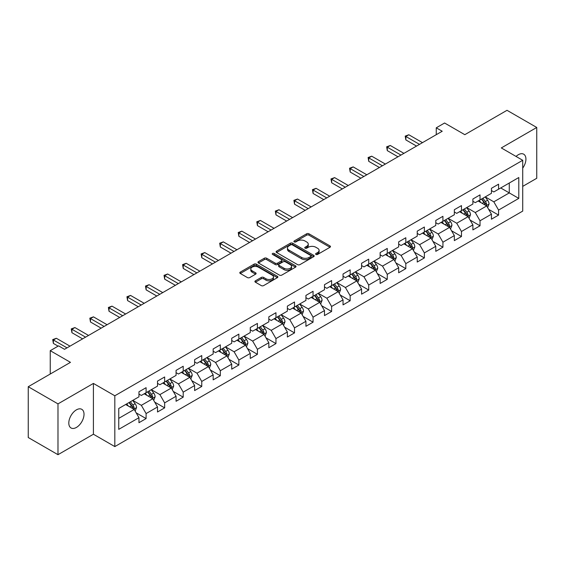 <?xml version="1.0" encoding="UTF-8"?>
<svg xmlns="http://www.w3.org/2000/svg" width="565" height="565" viewBox="0 0 565 565"><rect width="100%" height="100%" fill="white"/><g stroke="black" fill="none" stroke-linecap="round" stroke-linejoin="round"><path stroke-width="0.85" d="M315.948 254.441A1.158 0.664 0 0 0 317.587 254.441L329.988 247.279A1.653 0.953 0 0 0 330.469 246.601A1.653 0.953 0 0 0 329.988 245.93L308.977 233.797A1.653 0.953 0 0 0 306.64 233.797L294.238 240.958A1.158 0.664 0 0 0 293.899 241.432A1.158 0.664 0 0 0 294.238 241.905A1.158 0.664 0 0 0 295.869 241.905L297.48 240.98A5.283 3.051 0 0 1 304.952 240.98L306.696 241.989A5.283 3.051 0 0 1 308.25 244.144A5.283 3.051 0 0 1 306.696 246.298L305.093 247.23A1.158 0.664 0 0 0 304.754 247.696A1.158 0.664 0 0 0 305.093 248.169A1.158 0.664 0 0 0 306.731 248.169L308.335 247.244A5.283 3.051 0 0 1 315.807 247.244L317.558 248.254A5.283 3.051 0 0 1 319.105 250.415A5.283 3.051 0 0 1 317.558 252.569L315.948 253.494A1.158 0.664 0 0 0 315.609 253.968A1.158 0.664 0 0 0 315.948 254.441L315.948 253.494M76.409 427.437A10.763 6.215 120 0 0 83.443 417.952A10.763 6.215 120 0 0 81.791 409.328A10.763 6.215 120 0 0 76.409 409.858A10.763 6.215 120 0 0 69.382 419.343A10.763 6.215 120 0 0 71.028 427.966A10.763 6.215 120 0 0 76.409 427.437M522.717 168.144A10.763 6.215 120 0 0 523.698 154.196A10.763 6.215 120 0 0 518.317 154.725A10.763 6.215 120 0 0 516.05 156.441M255.394 280.84A1.653 0.953 0 0 0 254.914 281.511A1.653 0.953 0 0 0 255.394 282.189L261.291 285.593A1.653 0.953 0 0 0 263.629 285.593L277.401 277.641A1.653 0.953 0 0 0 277.881 276.963A1.653 0.953 0 0 0 277.401 276.292L256.39 264.159A1.653 0.953 0 0 0 254.052 264.159L240.28 272.111A1.653 0.953 0 0 0 239.8 272.789A1.653 0.953 0 0 0 240.28 273.46L247.399 277.57A1.653 0.953 0 0 0 249.737 277.57L255.634 274.166A1.653 0.953 0 0 0 256.115 273.495A1.653 0.953 0 0 0 255.634 272.817L252.103 270.783A4.414 2.55 0 0 1 250.804 268.975A4.414 2.55 0 0 1 253.53 266.623A4.414 2.55 0 0 1 258.346 267.174L272.175 275.162A4.414 2.55 0 0 1 273.467 276.963A4.414 2.55 0 0 1 270.741 279.322A4.414 2.55 0 0 1 265.931 278.764L263.629 277.436A1.653 0.953 0 0 0 261.291 277.436L255.394 280.84L255.394 282.189M522.717 186.379L536.75 178.279L536.75 127.471L507.017 110.309L464.804 134.682L444.584 123.008L436.265 127.817L442.211 131.25L64.523 349.304L58.576 345.872L50.25 350.674L50.25 374.023M57.983 403.883L57.983 454.691L93.416 434.231L93.416 383.423L57.983 403.883L28.25 386.721L70.47 362.349L50.25 350.674M93.416 383.423L114.822 395.783L522.717 160.291L522.717 211.098L114.822 446.59L114.822 395.783M536.75 127.471L501.31 147.931L522.717 160.291M297.593 264.632A1.653 0.953 0 0 0 299.93 264.632L313.702 256.68A1.653 0.953 0 0 0 314.189 256.009A1.653 0.953 0 0 0 313.702 255.331L292.691 243.204A1.653 0.953 0 0 0 290.361 243.204L276.582 251.157A1.653 0.953 0 0 0 276.101 251.828A1.653 0.953 0 0 0 276.582 252.499L297.593 264.632M273.015 254.688A1.158 0.664 0 0 1 274.187 254.85L274.187 253.48L295.552 265.811A1.653 0.953 0 0 1 296.032 266.482A1.653 0.953 0 0 1 295.552 267.16L281.78 275.113A1.653 0.953 0 0 1 279.442 275.113L258.431 262.979L258.431 261.63A1.653 0.953 0 0 0 257.951 262.308A1.653 0.953 0 0 0 258.431 262.979M258.431 261.63L264.328 258.226A1.653 0.953 0 0 1 266.659 258.226L275.183 263.149A1.653 0.953 0 0 0 277.514 263.149L281.427 260.889A1.653 0.953 0 0 0 281.914 260.218A1.653 0.953 0 0 0 281.427 259.547L272.556 254.42A1.158 0.664 0 0 1 272.217 253.953A1.158 0.664 0 0 1 272.93 253.332A1.158 0.664 0 0 1 274.187 253.48M57.983 454.691L28.25 437.529L28.25 386.721M136.172 412.846L146.102 418.58L146.102 413.566L157.515 406.977L157.515 411.991L164.648 407.866L164.648 402.859L176.068 396.263L176.068 401.277L183.201 397.16L183.201 392.145L194.621 385.556L194.621 390.57L201.754 386.446L201.754 381.439L213.167 374.842L213.167 379.857L220.308 375.739L220.308 370.725L231.721 364.135L231.721 369.143L238.854 365.025L238.854 360.018L250.274 353.422L250.274 358.436L257.407 354.319L257.407 349.304L268.827 342.715L268.827 347.722L275.96 343.605L275.96 338.59L287.373 332.001L287.373 337.015L294.513 332.898L294.513 327.884L305.926 321.294L305.926 326.302L313.059 322.184L313.059 317.17L324.48 310.581L324.48 315.595L331.613 311.47L331.613 306.463L343.033 299.874L343.033 304.881L350.166 300.764L350.166 295.749L361.579 289.16L361.579 294.174L368.719 290.05L368.719 285.043L380.132 278.446L380.132 283.461L387.265 279.343L387.265 274.329L398.685 267.739L398.685 272.754L405.818 268.629L405.818 263.622L417.238 257.026L417.238 262.04L424.372 257.923L424.372 252.908L435.784 246.319L435.784 251.333L442.925 247.209L442.925 242.201L454.338 235.605L454.338 240.619L461.471 236.502L461.471 231.488L472.891 224.898L472.891 229.906L480.024 225.788L480.024 220.774L491.444 214.184L491.444 219.199L498.577 215.081L498.577 210.067L518.79 198.393L518.79 177.523L509.277 183.018L509.277 192.905L518.79 198.393M146.102 418.58L138.962 422.698L138.962 417.69L118.749 429.358L118.749 408.488L138.962 396.814L138.962 391.799L146.102 387.682L146.102 392.696L157.515 386.107L157.515 381.093L164.648 376.975L164.648 381.982L176.068 375.393L176.068 370.379L183.201 366.261L183.201 371.276L194.621 364.686L194.621 359.672L201.754 355.555L201.754 360.562L213.167 353.973L213.167 348.958L220.308 344.841L220.308 349.855L231.721 343.259L231.721 338.251L238.854 334.127L238.854 339.141L250.274 332.552L250.274 327.538L257.407 323.42L257.407 328.435L268.827 321.838L268.827 316.831L275.96 312.706L275.96 317.721L287.373 311.131L287.373 306.117L294.513 302L294.513 307.014L305.926 300.418L305.926 295.41L313.059 291.286L313.059 296.3L324.48 289.711L324.48 284.696L331.613 280.579L331.613 285.586L343.033 278.997L343.033 273.99L350.166 269.865L350.166 274.88L361.579 268.29L361.579 263.276L368.719 259.158L368.719 264.166L380.132 257.576L380.132 252.562L387.265 248.445L387.265 253.459L398.685 246.87L398.685 241.855L405.818 237.738L405.818 242.745L417.238 236.156L417.238 231.142L424.372 227.024L424.372 232.038L435.784 225.442L435.784 220.435L442.925 216.317L442.925 221.325L454.338 214.735L454.338 209.721L461.471 205.604L461.471 210.618L472.891 204.022L472.891 199.014L480.024 194.89L480.024 199.904L491.444 193.315L491.444 188.3L498.577 184.183L498.577 189.197L518.79 177.523M144.195 393.791L152.762 398.735L141.342 405.331L132.782 400.387M138.962 394.066L141.342 395.443L146.102 392.696M141.342 405.331L146.102 413.566M152.762 398.735L157.515 406.977M162.748 383.084L171.308 388.028L159.895 394.617L151.328 389.673M157.515 383.36L159.895 384.73L164.648 381.982M159.895 394.617L164.648 402.859M171.308 388.028L176.068 396.263M181.301 372.37L189.861 377.314L178.448 383.91L169.881 378.967M176.068 372.646L178.448 374.023L183.201 371.276M178.448 383.91L183.201 392.145M189.861 377.314L194.621 385.556M199.848 361.664L208.414 366.607L196.994 373.197L188.435 368.253M194.621 361.939L196.994 363.309L201.754 360.562M196.994 373.197L201.754 381.439M208.414 366.607L213.167 374.842M218.401 350.95L226.968 355.894L215.548 362.483L206.988 357.546M213.167 351.225L215.548 352.602L220.308 349.855M215.548 362.483L220.308 370.725M226.968 355.894L231.721 364.135M236.954 340.243L245.514 345.187L234.101 351.776L225.534 346.832M231.721 340.518L234.101 341.889L238.854 339.141M234.101 351.776L238.854 360.018M245.514 345.187L250.274 353.422M255.507 329.529L264.067 334.473L252.654 341.062L244.087 336.119M250.274 329.805L252.654 331.175L257.407 328.435M252.654 341.062L257.407 349.304M264.067 334.473L268.827 342.715M274.053 318.822L282.62 323.766L271.2 330.356L262.64 325.412M268.827 319.098L271.2 320.468L275.96 317.721M271.2 330.356L275.96 338.59M282.62 323.766L287.373 332.001M292.606 308.109L301.173 313.052L289.753 319.642L281.193 314.698M287.373 308.384L289.753 309.754L294.513 307.014M289.753 319.642L294.513 327.884M301.173 313.052L305.926 321.294M311.16 297.402L319.719 302.346L308.306 308.935L299.747 303.991M305.926 297.67L308.306 299.047L313.059 296.3M308.306 308.935L313.059 317.17M319.719 302.346L324.48 310.581M329.713 286.688L338.273 291.632L326.86 298.221L318.293 293.277M324.48 286.964L326.86 288.334L331.613 285.586M326.86 298.221L331.613 306.463M338.273 291.632L343.033 299.874M348.259 275.974L356.826 280.918L345.406 287.514L336.846 282.571M343.033 276.25L345.406 277.627L350.166 274.88M345.406 287.514L350.166 295.749M356.826 280.918L361.579 289.16M366.812 265.268L375.379 270.211L363.959 276.801L355.399 271.857M361.579 265.543L363.959 266.913L368.719 264.166M363.959 276.801L368.719 285.043M375.379 270.211L380.132 278.446M385.365 254.554L393.925 259.497L382.512 266.094L373.952 261.15M380.132 254.829L382.512 256.206L387.265 253.459M382.512 266.094L387.265 274.329M393.925 259.497L398.685 267.739M403.918 243.847L412.478 248.791L401.065 255.38L392.498 250.436M398.685 244.122L401.065 245.493L405.818 242.745M401.065 255.38L405.818 263.622M412.478 248.791L417.238 257.026M422.465 233.133L431.031 238.077L419.611 244.673L411.052 239.73M417.238 233.409L419.611 234.786L424.372 232.038M419.611 244.673L424.372 252.908M431.031 238.077L435.784 246.319M441.018 222.426L449.585 227.37L438.165 233.959L429.605 229.016M435.784 222.702L438.165 224.072L442.925 221.325M438.165 233.959L442.925 242.201M449.585 227.37L454.338 235.605M459.571 211.713L468.131 216.656L456.718 223.246L448.158 218.302M454.338 211.988L456.718 213.365L461.471 210.618M456.718 223.246L461.471 231.488M468.131 216.656L472.891 224.898M478.124 201.006L486.684 205.95L475.271 212.539L466.704 207.595M472.891 201.281L475.271 202.651L480.024 199.904M475.271 212.539L480.024 220.774M486.684 205.95L491.444 214.184M500.717 187.961L509.277 192.905L493.817 201.825L485.257 196.881M491.444 190.567L493.817 191.938L498.577 189.197M493.817 201.825L498.577 210.067M93.416 434.231L114.822 446.59M436.265 127.817L436.265 134.682M118.749 418.375L134.209 409.448L125.642 404.505M134.209 409.448L138.962 417.69M488.647 209.347L498.577 215.081M470.094 220.053L480.024 225.788M451.541 230.767L461.471 236.502M432.995 241.474L442.925 247.209M414.442 252.188L424.372 257.923M395.888 262.902L405.818 268.629M377.335 273.608L387.265 279.343M358.789 284.322L368.719 290.05M340.236 295.029L350.166 300.764M321.683 305.743L331.613 311.47M303.13 316.449L313.059 322.184M284.583 327.163L294.513 332.898M266.03 337.87L275.96 343.605M247.477 348.584L257.407 354.319M228.924 359.291L238.854 365.025M210.378 370.004L220.308 375.739M191.825 380.718L201.754 386.446M173.271 391.425L183.201 397.16M154.718 402.139L164.648 407.866M316.414 254.603L317.558 253.939A5.283 3.051 0 0 0 319.105 251.785L319.105 250.415M308.25 244.144L308.25 245.521A5.283 3.051 0 0 1 306.696 247.675L305.559 248.332M329.967 247.293L308.977 235.174A1.653 0.953 0 0 0 306.64 235.174L294.697 242.067M313.681 256.694L292.691 244.574A1.653 0.953 0 0 0 290.361 244.574L276.603 252.513M310.785 256.475A1.158 0.664 0 0 0 311.124 256.009A1.158 0.664 0 0 0 310.785 255.535L292.345 244.885A1.158 0.664 0 0 0 290.707 244.885L289.012 245.86A5.283 3.051 0 0 0 287.465 248.021A5.283 3.051 0 0 0 289.012 250.175L301.618 257.456A5.283 3.051 0 0 0 309.09 257.456L310.785 256.475L310.785 257.852A1.158 0.664 0 0 0 311.124 257.379L311.124 256.009M287.465 248.021L287.465 249.391A5.283 3.051 0 0 0 289.012 251.552L289.012 250.175M310.785 257.852L309.09 258.827A5.283 3.051 0 0 1 301.618 258.827L289.012 251.552M258.452 262.993L264.328 259.603L264.328 258.226M281.914 260.218L281.914 261.588A1.653 0.953 0 0 1 281.427 262.266L277.514 264.519A1.653 0.953 0 0 1 275.183 264.519L266.659 259.603A1.653 0.953 0 0 0 264.328 259.603M274.187 254.85L295.53 267.174M284.026 268.255A4.414 2.55 0 0 0 288.835 268.806A4.414 2.55 0 0 0 291.561 266.454A4.414 2.55 0 0 0 290.269 264.646L285.396 261.835A1.653 0.953 0 0 0 283.065 261.835L279.152 264.095A1.653 0.953 0 0 0 278.665 264.766A1.653 0.953 0 0 0 279.152 265.437L284.026 268.255L284.026 269.625A4.414 2.55 0 0 0 288.835 270.183A4.414 2.55 0 0 0 291.561 267.824L291.561 266.454M278.665 264.766L278.665 266.136A1.653 0.953 0 0 0 279.152 266.814L279.152 265.437M284.026 269.625L279.152 266.814M273.467 276.963L273.467 278.34A4.414 2.55 0 0 1 270.741 280.692A4.414 2.55 0 0 1 265.931 280.141L263.629 278.806A1.653 0.953 0 0 0 261.291 278.806L255.422 282.203M250.804 268.975L250.804 270.353A4.414 2.55 0 0 0 252.103 272.153L252.103 270.783M255.606 274.18L252.103 272.153M277.38 277.648L256.39 265.536A1.653 0.953 0 0 0 254.052 265.536L240.302 273.474M487.623 207.574L489.036 204.007A4.456 2.571 -120 0 0 487.616 200.215L485.166 196.938M480.886 202.595L479.219 200.37M485.992 205.547L486.635 204.198A4.456 2.571 -120 0 0 485.356 201.521L482.906 198.244M481.79 198.887L484.509 202.524A2.267 1.314 60 0 1 484.918 203.209L486.635 204.198M481.479 199.071L483.93 202.341A4.456 2.571 60 0 1 485.208 205.024M419.498 144.358L405.854 136.483L408.827 134.767L422.472 142.641M416.525 146.074L405.854 139.915L405.854 136.483L405.204 136.109L408.827 134.767M405.854 139.915L405.204 136.109M469.07 218.288L470.49 214.721A4.456 2.571 -120 0 0 469.063 210.929L466.612 207.652M462.332 213.309L460.666 211.084M467.446 216.261L468.081 214.912A4.456 2.571 -120 0 0 466.803 212.228L464.352 208.951M463.236 209.601L465.956 213.231A2.267 1.314 60 0 1 466.372 213.923L468.081 214.912M462.926 209.777L465.376 213.054A4.456 2.571 60 0 1 466.655 215.738M450.524 228.995L451.936 225.435A4.456 2.571 -120 0 0 450.517 221.635L448.059 218.358M443.779 224.015L442.113 221.791M448.893 226.968L449.528 225.619A4.456 2.571 -120 0 0 448.257 222.942L445.799 219.665M444.683 220.308L447.409 223.945A2.267 1.314 60 0 1 447.819 224.637L449.528 225.619M444.373 220.491L446.83 223.768A4.456 2.571 60 0 1 448.102 226.445M400.945 155.071L387.3 147.197L390.274 145.48L403.918 153.355M397.972 156.788L387.3 150.629L387.3 147.197L386.651 146.815L390.274 145.48M387.3 150.629L386.651 146.815M382.392 165.785L368.754 157.903L371.728 156.187L385.365 164.062M379.419 167.501L368.754 161.343L368.754 157.903L368.098 157.529L371.728 156.187M368.754 161.343L368.098 157.529M431.971 239.708L433.383 236.142A4.456 2.571 -120 0 0 431.964 232.349L429.506 229.072M425.226 234.729L423.559 232.505M430.339 237.681L430.982 236.332A4.456 2.571 -120 0 0 429.704 233.649L427.246 230.379M426.13 231.021L428.856 234.652A2.267 1.314 60 0 1 429.266 235.344L430.982 236.332M425.819 231.198L428.277 234.475A4.456 2.571 60 0 1 429.548 237.159M413.418 250.415L414.83 246.856A4.456 2.571 -120 0 0 413.411 243.056L410.96 239.779M406.68 245.443L405.013 243.211M411.786 248.388L412.429 247.046A4.456 2.571 -120 0 0 411.151 244.363L408.7 241.086M407.584 241.728L410.303 245.365A2.267 1.314 60 0 1 410.713 246.058L412.429 247.046M407.273 241.912L409.724 245.189A4.456 2.571 60 0 1 411.002 247.865M394.864 261.129L396.284 257.562A4.456 2.571 -120 0 0 394.857 253.77L392.407 250.493M388.127 256.15L386.46 253.925M393.24 259.102L393.876 257.753A4.456 2.571 -120 0 0 392.597 255.076L390.147 251.799M389.031 252.442L391.75 256.079A2.267 1.314 60 0 1 392.166 256.764L393.876 257.753M388.72 252.619L391.171 255.896A4.456 2.571 60 0 1 392.449 258.579M363.839 176.492L350.201 168.617L353.174 166.901L366.812 174.776M360.865 178.208L350.201 172.05L350.201 168.617L349.544 168.243L353.174 166.901M350.201 172.05L349.544 168.243M345.293 187.206L331.648 179.331L334.621 177.615L348.259 185.489M342.319 188.922L331.648 182.763L331.648 179.331L330.998 178.95L334.621 177.615M331.648 182.763L330.998 178.95M326.74 197.912L313.095 190.038L316.068 188.322L329.713 196.196M323.766 199.629L313.095 193.47L313.095 190.038L312.445 189.663L316.068 188.322M313.095 193.47L312.445 189.663M376.318 271.836L377.731 268.276A4.456 2.571 -120 0 0 376.311 264.477L373.853 261.2M369.574 266.864L367.907 264.632M374.687 269.809L375.322 268.467A4.456 2.571 -120 0 0 374.051 265.783L371.593 262.506M370.478 263.149L373.204 266.786A2.267 1.314 60 0 1 373.613 267.478L375.322 268.467M370.167 263.332L372.625 266.609A4.456 2.571 60 0 1 373.896 269.286M308.186 208.626L294.549 200.752L297.522 199.035L311.16 206.91M305.213 210.342L294.549 204.184L294.549 200.752L293.892 200.37L297.522 199.035M294.549 204.184L293.892 200.37M357.765 282.549L359.178 278.983A4.456 2.571 -120 0 0 357.758 275.19L355.3 271.913M351.02 277.57L349.354 275.346M356.134 280.523L356.776 279.174A4.456 2.571 -120 0 0 355.498 276.497L353.04 273.22M351.924 273.863L354.651 277.5A2.267 1.314 60 0 1 355.06 278.185L356.776 279.174M351.614 274.039L354.071 277.316A4.456 2.571 60 0 1 355.343 280M289.633 219.333L275.995 211.458L278.969 209.742L292.606 217.617M286.66 221.049L275.995 214.891L275.995 211.458L275.339 211.084L278.969 209.742M275.995 214.891L275.339 211.084M339.212 293.256L340.624 289.697A4.456 2.571 -120 0 0 339.205 285.897L336.754 282.627M332.474 288.284L330.808 286.06M337.58 291.236L338.223 289.887A4.456 2.571 -120 0 0 336.945 287.204L334.494 283.927M333.378 284.569L336.097 288.207A2.267 1.314 60 0 1 336.507 288.899L338.223 289.887M333.068 284.753L335.518 288.03A4.456 2.571 60 0 1 336.797 290.707M271.087 230.047L257.442 222.172L260.416 220.456L274.053 228.331M268.114 231.763L257.442 225.605L257.442 222.172L256.793 221.791L260.416 220.456M257.442 225.605L256.793 221.791M320.659 303.97L322.078 300.403A4.456 2.571 -120 0 0 320.652 296.611L318.201 293.334M313.921 298.991L312.254 296.766M319.034 301.943L319.67 300.594A4.456 2.571 -120 0 0 318.392 297.917L315.941 294.64M314.825 295.283L317.544 298.92A2.267 1.314 60 0 1 317.961 299.605L319.67 300.594M314.514 295.46L316.965 298.737A4.456 2.571 60 0 1 318.243 301.42M252.534 240.754L238.889 232.879L241.862 231.163L255.507 239.037M249.561 242.47L238.889 236.311L238.889 232.879L238.239 232.505L241.862 231.163M238.889 236.311L238.239 232.505M302.113 314.677L303.525 311.117A4.456 2.571 -120 0 0 302.106 307.325L299.648 304.048M295.368 309.705L293.701 307.48M300.481 312.657L301.117 311.308A4.456 2.571 -120 0 0 299.846 308.624L297.388 305.347M296.272 305.997L298.998 309.627A2.267 1.314 60 0 1 299.408 310.319L301.117 311.308M295.961 306.173L298.419 309.451A4.456 2.571 60 0 1 299.69 312.127M233.981 251.467L220.343 243.593L223.316 241.877L236.954 249.751M231.007 253.184L220.343 247.025L220.343 243.593L219.686 243.211L223.316 241.877M220.343 247.025L219.686 243.211M283.559 325.391L284.972 321.824A4.456 2.571 -120 0 0 283.552 318.031L281.095 314.754M276.815 320.412L275.148 318.187M281.928 323.364L282.564 322.015A4.456 2.571 -120 0 0 281.292 319.338L278.835 316.061M277.719 316.704L280.445 320.341A2.267 1.314 60 0 1 280.854 321.026L282.564 322.015M277.408 316.887L279.866 320.157A4.456 2.571 60 0 1 281.137 322.841M215.427 262.174L201.79 254.299L204.763 252.583L218.401 260.458M212.454 263.89L201.79 257.732L201.79 254.299L201.133 253.925L204.763 252.583M201.79 257.732L201.133 253.925M265.006 336.104L266.419 332.538A4.456 2.571 -120 0 0 264.999 328.745L262.541 325.468M258.269 331.125L256.602 328.901M263.375 334.077L264.017 332.728A4.456 2.571 -120 0 0 262.739 330.045L260.288 326.768M259.166 327.418L261.892 331.048A2.267 1.314 60 0 1 262.301 331.74L264.017 332.728M258.862 327.594L261.312 330.871A4.456 2.571 60 0 1 262.591 333.555M196.881 272.888L183.237 265.013L186.21 263.297L199.848 271.172M193.908 274.604L183.237 268.446L183.237 265.013L182.587 264.632L186.21 263.297M183.237 268.446L182.587 264.632M246.453 346.811L247.873 343.245A4.456 2.571 -120 0 0 246.446 339.452L243.995 336.175M239.715 341.832L238.049 339.607M244.829 344.784L245.464 343.435A4.456 2.571 -120 0 0 244.186 340.759L241.735 337.482M240.619 338.124L243.338 341.761A2.267 1.314 60 0 1 243.755 342.454L245.464 343.435M240.309 338.308L242.759 341.585A4.456 2.571 60 0 1 244.038 344.262M178.328 283.602L164.683 275.72L167.657 274.004L181.301 281.879M175.355 285.318L164.683 279.159L164.683 275.72L164.034 275.346L167.657 274.004M164.683 279.159L164.034 275.346M227.907 357.525L229.319 353.958A4.456 2.571 -120 0 0 227.9 350.166L225.442 346.889M221.162 352.546L219.495 350.321M226.275 355.498L226.911 354.149A4.456 2.571 -120 0 0 225.64 351.465L223.182 348.188M222.066 348.838L224.792 352.468A2.267 1.314 60 0 1 225.202 353.16L226.911 354.149M221.755 349.015L224.213 352.292A4.456 2.571 60 0 1 225.484 354.975M159.775 294.309L146.137 286.434L149.111 284.718L162.748 292.592M156.802 296.025L146.137 289.866L146.137 286.434L145.48 286.06L149.111 284.718M146.137 289.866L145.48 286.06M209.354 368.232L210.766 364.672A4.456 2.571 -120 0 0 209.347 360.873L206.889 357.596M202.609 363.26L200.942 361.028M207.722 366.205L208.358 364.856A4.456 2.571 -120 0 0 207.087 362.179L204.629 358.902M203.513 359.545L206.239 363.182A2.267 1.314 60 0 1 206.649 363.874L208.358 364.856M203.202 359.728L205.66 363.005A4.456 2.571 60 0 1 206.931 365.682M141.222 305.022L127.584 297.148L130.557 295.431L144.195 303.306M138.248 306.738L127.584 300.58L127.584 297.148L126.927 296.766L130.557 295.431M127.584 300.58L126.927 296.766M190.801 378.945L192.213 375.379A4.456 2.571 -120 0 0 190.793 371.586L188.336 368.309M184.063 373.966L182.396 371.742M189.169 376.919L189.812 375.57A4.456 2.571 -120 0 0 188.533 372.886L186.083 369.616M184.96 370.259L187.686 373.889A2.267 1.314 60 0 1 188.096 374.581L189.812 375.57M184.649 370.435L187.107 373.712A4.456 2.571 60 0 1 188.385 376.396M122.669 315.729L109.031 307.854L112.004 306.138L125.642 314.013M119.702 317.445L109.031 311.287L109.031 307.854L108.381 307.48L112.004 306.138M109.031 311.287L108.381 307.48M172.247 389.652L173.667 386.093A4.456 2.571 -120 0 0 172.24 382.293L169.79 379.016M165.51 384.68L163.843 382.449M170.623 387.625L171.259 386.283A4.456 2.571 -120 0 0 169.98 383.6L167.53 380.323M166.414 380.965L169.133 384.603A2.267 1.314 60 0 1 169.549 385.295L171.259 386.283M166.103 381.149L168.554 384.426A4.456 2.571 60 0 1 169.832 387.103M104.122 326.443L90.478 318.568L93.451 316.852L107.096 324.727M101.149 328.159L90.478 322.001L90.478 318.568L89.828 318.187L93.451 316.852M90.478 322.001L89.828 318.187M153.701 400.366L155.114 396.8A4.456 2.571 -120 0 0 153.694 393.007L151.236 389.73M146.957 395.387L145.29 393.162M152.07 398.339L152.705 396.99A4.456 2.571 -120 0 0 151.434 394.314L148.976 391.036M147.861 391.679L150.587 395.316A2.267 1.314 60 0 1 150.996 396.001L152.705 396.99M147.55 391.856L150.008 395.133A4.456 2.571 60 0 1 151.279 397.817M85.569 337.15L71.932 329.275L74.905 327.559L88.543 335.433M82.596 338.866L71.932 332.707L71.932 329.275L71.275 328.901L74.905 327.559M71.932 332.707L71.275 328.901M135.148 411.073L136.561 407.513A4.456 2.571 -120 0 0 135.141 403.714L132.683 400.437M128.403 406.101L126.737 403.876M133.517 409.053L134.152 407.704A4.456 2.571 -120 0 0 132.881 405.02L130.423 401.743M129.307 402.386L132.033 406.023A2.267 1.314 60 0 1 132.443 406.715L134.152 407.704M128.997 402.57L131.454 405.847A4.456 2.571 60 0 1 132.726 408.523M67.016 347.863L53.378 339.989L56.352 338.273L69.989 346.147M58.096 346.147L53.378 343.421L53.378 339.989L52.722 339.607L56.352 338.273M53.378 343.421L52.722 339.607M317.558 253.939L317.558 252.569M305.093 248.169L305.093 247.23M306.696 247.675L306.696 246.298M294.238 241.905L294.238 240.958M306.64 235.174L306.64 233.797M308.977 235.174L308.977 233.797M329.988 247.279L329.988 245.93M276.582 252.499L276.582 251.157M290.361 244.574L290.361 243.204M292.691 244.574L292.691 243.204M313.702 256.68L313.702 255.331M301.618 258.827L301.618 257.456M309.09 258.827L309.09 257.456M266.659 259.603L266.659 258.226M275.183 264.519L275.183 263.149M277.514 264.519L277.514 263.149M281.427 262.266L281.427 260.889M295.552 267.16L295.552 265.811M261.291 278.806L261.291 277.436M263.629 278.806L263.629 277.436M265.931 280.141L265.931 278.764M255.634 274.166L255.634 272.817M240.28 273.46L240.28 272.111M254.052 265.536L254.052 264.159M256.39 265.536L256.39 264.159M277.401 277.641L277.401 276.292M486.246 205.695L489.007 204.099M485.356 201.521L487.616 200.215M482.185 203.351L483.93 202.341M467.693 216.402L470.461 214.806M466.803 212.228L469.063 210.929M463.639 214.057L465.376 213.054M449.14 227.116L451.908 225.52M448.257 222.942L450.517 221.635M445.086 224.771L446.83 223.768M430.594 237.823L433.355 236.227M429.704 233.649L431.964 232.349M426.533 235.485L428.277 234.475M412.04 248.536L414.802 246.94M411.151 244.363L413.411 243.056M407.979 246.192L409.724 245.189M393.487 259.243L396.256 257.647M392.597 255.076L394.857 253.77M389.433 256.906L391.171 255.896M374.934 269.957L377.702 268.361M374.051 265.783L376.311 264.477M370.88 267.612L372.625 266.609M356.388 280.664L359.149 279.068M355.498 276.497L357.758 275.19M352.327 278.326L354.071 277.316M337.835 291.378L340.596 289.781M336.945 287.204L339.205 285.897M333.774 289.033L335.518 288.03M319.281 302.091L322.05 300.495M318.392 297.917L320.652 296.611M315.228 299.747L316.965 298.737M300.728 312.798L303.497 311.202M299.846 308.624L302.106 307.325M296.674 310.453L298.419 309.451M282.182 323.512L284.944 321.916M281.292 319.338L283.552 318.031M278.121 321.167L279.866 320.157M263.629 334.219L266.39 332.623M262.739 330.045L264.999 328.745M259.568 331.874L261.312 330.871M245.076 344.933L247.844 343.336M244.186 340.759L246.446 339.452M241.015 342.588L242.759 341.585M226.523 355.639L229.291 354.043M225.64 351.465L227.9 350.166M222.469 353.302L224.213 352.292M207.977 366.353L210.738 364.757M207.087 362.179L209.347 360.873M203.916 364.008L205.66 363.005M189.423 377.06L192.185 375.464M188.533 372.886L190.793 371.586M185.362 374.722L187.107 373.712M170.87 387.774L173.639 386.178M169.98 383.6L172.24 382.293M166.809 385.429L168.554 384.426M152.317 398.48L155.085 396.884M151.434 394.314L153.694 393.007M148.263 396.143L150.008 395.133M133.771 409.194L136.532 407.598M132.881 405.02L135.141 403.714M129.71 406.849L131.454 405.847"/></g></svg>
